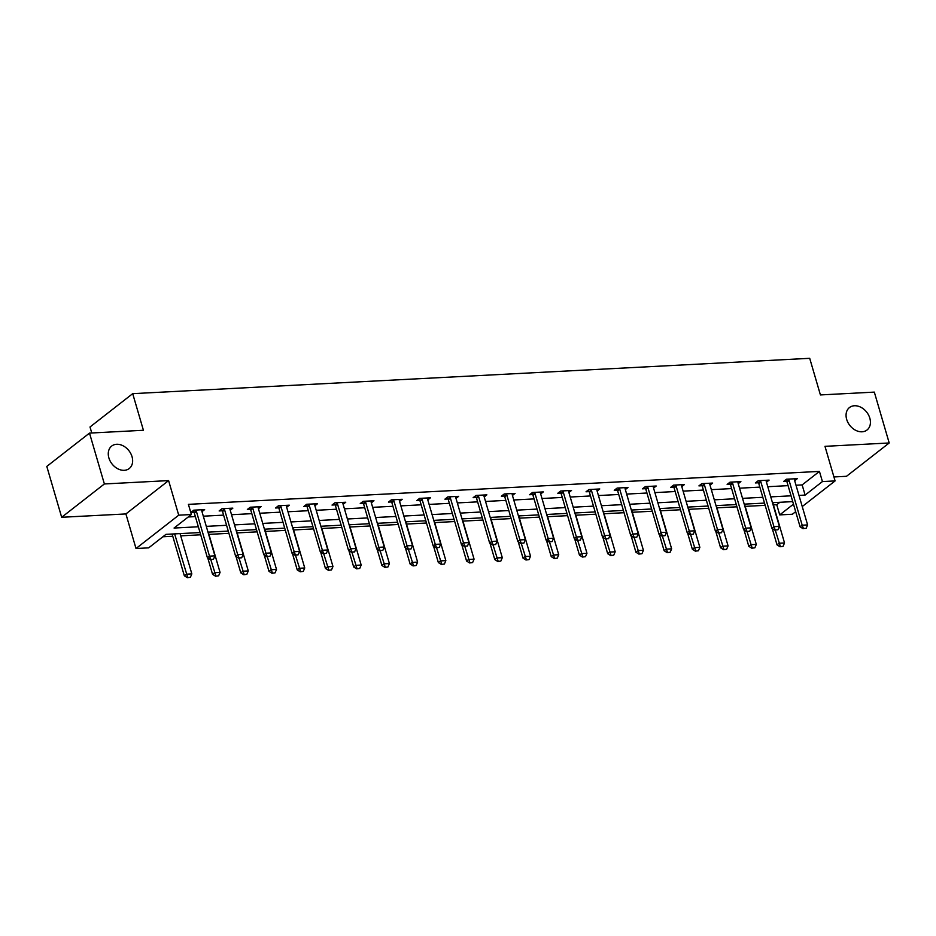 <?xml version="1.0" encoding="UTF-8"?>
<svg xmlns="http://www.w3.org/2000/svg" width="936" height="936" viewBox="0 0 936 936"><rect width="100%" height="100%" fill="white"/><g stroke="black" fill="none" stroke-linecap="round" stroke-linejoin="round"><path stroke-width="1.4" d="M132.034 456.698A14.251 10.741 -128 0 1 129.226 468.538A14.251 10.741 -128 0 1 108.88 457.903A14.251 10.741 -128 0 1 111.688 446.062A14.251 10.741 -128 0 1 132.034 456.698M869.825 418.17A14.251 10.741 -128 0 1 867.017 430.01A14.251 10.741 -128 0 1 846.67 419.375A14.251 10.741 -128 0 1 849.478 407.534A14.251 10.741 -128 0 1 869.825 418.17M200.047 532.561L165.988 534.339L148.672 547.852L136.012 548.519L178.718 515.186L191.377 514.531L174.061 528.044L198.35 526.769M125.904 513.934L168.597 480.601L104.376 483.959L89.505 433.099L46.8 466.42L61.671 517.28L125.904 513.934L136.012 548.519M91.763 432.982L90.008 426.991L132.701 393.658L809.71 358.312L820.416 394.933L874.329 392.114L889.2 442.974L824.979 446.332L835.087 480.917L802.234 506.551M833.929 476.95L846.495 476.295L889.2 442.974M795.67 511.676L792.382 514.238L779.723 514.894L793.482 504.165M773.405 504.902L776.751 504.726L779.723 514.894M162.864 536.784L172.774 536.269M180.718 535.848L200.702 534.807M208.939 534.374L228.922 533.333M237.159 532.9L257.143 531.859M265.391 531.426L285.363 530.384M293.611 529.952L313.595 528.91M321.832 528.477L341.815 527.436M350.052 527.003L370.036 525.962M378.284 525.541L398.256 524.488M406.505 524.066L426.488 523.013M434.725 522.592L454.709 521.539M462.946 521.118L482.929 520.065M491.178 519.644L511.15 518.591M519.398 518.17L539.382 517.117M547.618 516.695L567.602 515.654M575.839 515.221L595.822 514.18M604.071 513.747L624.055 512.706M632.291 512.273L652.275 511.231M660.512 510.799L680.495 509.757M688.732 509.324L708.716 508.283M716.964 507.85L736.948 506.809M745.185 506.376L765.168 505.335M104.376 483.959L61.671 517.28M776.751 504.726L779.875 502.281M796.01 485.234L802.14 484.918L819.445 471.405L188.405 504.352L191.377 514.531M188.253 516.976L195.378 516.602M203.311 516.181L223.599 515.128M231.543 514.706L251.819 513.653M259.763 513.232L280.039 512.179M287.984 511.758L308.272 510.705M316.204 510.284L336.492 509.231M344.436 508.81L364.712 507.757M372.657 507.335L392.933 506.282M400.877 505.873L421.165 504.808M429.097 504.399L449.385 503.334M457.33 502.925L477.606 501.86M485.55 501.45L505.826 500.386M513.77 499.976L534.058 498.911M541.991 498.502L562.279 497.437M570.223 497.028L590.499 495.963M598.443 495.553L618.719 494.489M626.664 494.079L646.952 493.015M654.884 492.605L675.172 491.54M683.116 491.131L703.392 490.066M711.337 489.657L731.613 488.592M739.557 488.182L759.845 487.118M767.777 486.708L788.065 485.644M794.687 480.718L797.332 478.647L786.474 479.22L783.596 481.467L786.661 481.315M766.455 482.192L769.111 480.121L758.254 480.695L755.364 482.941L758.441 482.777M738.235 483.666L740.879 481.595L730.033 482.169L727.143 484.415L730.22 484.251M710.014 485.14L712.659 483.07L701.801 483.643L698.923 485.889L702 485.725M681.794 486.615L684.438 484.544L673.581 485.117L670.702 487.363L673.768 487.2M653.562 488.089L656.218 486.018L645.36 486.591L642.47 488.838L645.548 488.674M625.342 489.563L627.986 487.492L617.14 488.065L614.25 490.312L617.327 490.148M597.121 491.037L599.765 488.966L588.908 489.54L586.03 491.786L589.107 491.622M568.901 492.511L571.545 490.441L560.687 491.014L557.809 493.26L560.875 493.096M540.669 493.986L543.325 491.915L532.467 492.488L529.577 494.734L532.654 494.571M512.448 495.46L515.092 493.389L504.247 493.962L501.357 496.209L504.434 496.045M484.228 496.934L486.872 494.863L476.014 495.425L473.136 497.683L476.213 497.519M456.007 498.408L458.652 496.337L447.794 496.899L444.916 499.157L447.981 498.993M427.775 499.882L430.431 497.812L419.574 498.373L416.684 500.631L419.761 500.467M399.555 501.357L402.199 499.286L391.353 499.847L388.463 502.105L391.54 501.942M371.335 502.819L373.979 500.76L363.121 501.322L360.243 503.58L363.32 503.416M343.114 504.293L345.758 502.234L334.901 502.796L332.023 505.054L335.088 504.89M314.882 505.768L317.538 503.708L306.68 504.27L303.79 506.528L306.868 506.364M286.662 507.242L289.306 505.183L278.46 505.744L275.57 508.002L278.647 507.839M258.441 508.716L261.085 506.657L250.228 507.218L247.35 509.476L250.427 509.313M230.221 510.19L232.865 508.131L222.007 508.693L219.129 510.951L222.195 510.787M201.989 511.664L204.645 509.605L193.787 510.167L190.897 512.425L193.974 512.261M168.597 480.601L178.718 515.186M819.445 471.405L822.428 481.572L835.087 480.917M89.505 433.099L143.419 430.279L132.701 393.658M792.733 501.614L772.446 502.679M764.513 503.088L744.225 504.141M736.281 504.562L716.005 505.615M708.061 506.037L687.784 507.09M679.84 507.511L659.552 508.564M651.62 508.985L631.332 510.038M623.388 510.459L603.112 511.512M595.167 511.933L574.891 512.986M566.947 513.408L546.659 514.461M538.726 514.882L518.439 515.935M510.494 516.356L490.218 517.409M482.274 517.83L461.998 518.883M454.054 519.304L433.766 520.357M425.833 520.779L405.545 521.832M397.601 522.253L377.325 523.306M369.381 523.727L349.105 524.78M341.16 525.201L320.873 526.254M312.94 526.664L292.652 527.728M284.708 528.138L264.432 529.203M256.487 529.612L236.211 530.677M228.267 531.086L207.979 532.151M798.981 495.401L805.112 495.085L822.428 481.572M206.283 526.36L226.57 525.295M234.515 524.885L254.791 523.821M262.735 523.411L283.023 522.346M290.956 521.937L311.243 520.872M319.188 520.463L339.464 519.398M347.408 518.989L367.684 517.924M375.628 517.514L395.916 516.45M403.849 516.04L424.137 514.975M432.081 514.566L452.357 513.501M460.301 513.092L480.577 512.027M488.522 511.618L508.81 510.553M516.742 510.143L537.03 509.09M544.974 508.669L565.25 507.616M573.195 507.195L593.471 506.142M601.415 505.721L621.703 504.668M629.635 504.247L649.923 503.194M657.868 502.772L678.144 501.719M686.088 501.298L706.364 500.245M714.308 499.824L734.596 498.771M742.529 498.35L762.817 497.297M770.761 496.876L791.037 495.823M802.14 484.918L805.112 495.085M803.451 528.454L806.165 528.313L803.451 528.454L802.187 525.201L800.105 526.828L787.024 482.075A2.223 1.673 52 0 0 786.755 481.455L785.772 479.77M794.418 478.799L794.43 479.548A2.223 1.673 52 0 0 794.524 480.168L807.616 524.92L802.187 525.201L789.095 480.449A2.223 1.673 52 0 0 788.826 479.84L788.404 479.115M806.165 528.313L807.616 524.92M800.105 526.828L803.1 528.723M772.258 528.536L777.02 544.846L779.103 543.219L784.532 542.938L772.75 502.655M780.016 546.741L783.081 546.332L780.016 546.741L777.02 544.846M775.289 530.174L780.367 546.472M784.532 542.938L783.081 546.332M775.23 529.928L777.933 529.788L775.23 529.928L773.955 526.675L771.884 528.302L758.792 483.549A2.223 1.673 52 0 0 758.534 482.929L757.54 481.244M766.198 480.273L766.21 481.022A2.223 1.673 52 0 0 766.303 481.642L779.384 526.395L773.955 526.675L760.874 481.923A2.223 1.673 52 0 0 760.605 481.315L760.184 480.589M777.933 529.788L779.384 526.395M771.884 528.302L774.879 530.197M746.998 531.402L749.713 531.262L746.998 531.402L745.735 528.15L743.664 529.776L730.571 485.023A2.223 1.673 52 0 0 730.302 484.403L729.319 482.719M737.977 481.747L737.977 482.496A2.223 1.673 52 0 0 738.071 483.116L751.163 527.869L745.735 528.15L732.654 483.397A2.223 1.673 52 0 0 732.385 482.789L731.964 482.063M749.713 531.262L751.163 527.869M743.664 529.776L746.659 531.671M744.038 530.01L748.8 546.32L750.883 544.693L756.311 544.413L744.529 504.13M751.795 548.215L754.861 547.806L751.795 548.215L748.8 546.32M747.068 531.648L752.146 547.946M756.311 544.413L754.861 547.806M715.806 531.484L720.58 547.782L722.65 546.168L728.079 545.887L716.309 505.604M723.575 549.689L726.628 549.28L723.575 549.689L720.58 547.782M718.848 533.122L723.926 549.42M728.079 545.887L726.628 549.28M718.778 532.876L721.492 532.736L718.778 532.876L717.514 529.624L715.432 531.25L702.351 486.498A2.223 1.673 52 0 0 702.082 485.878L701.099 484.193M709.745 483.222L709.757 483.97A2.223 1.673 52 0 0 709.851 484.591L722.943 529.343L717.514 529.624L704.422 484.871A2.223 1.673 52 0 0 704.164 484.263L703.743 483.538M721.492 532.736L722.943 529.343M715.432 531.25L718.427 533.146M690.557 534.351L693.272 534.21L690.557 534.351L689.294 531.098L687.211 532.724L674.119 487.96A2.223 1.673 52 0 0 673.861 487.352L672.879 485.667M681.525 484.696L681.537 485.445A2.223 1.673 52 0 0 681.63 486.065L694.723 530.817L689.294 531.098L676.202 486.346A2.223 1.673 52 0 0 675.932 485.737L675.511 485.012M693.272 534.21L694.723 530.817M687.211 532.724L690.206 534.62M662.337 535.825L665.04 535.684L662.337 535.825L661.062 532.572L658.991 534.199L645.898 489.434A2.223 1.673 52 0 0 645.641 488.826L644.647 487.141M653.305 486.17L653.316 486.919A2.223 1.673 52 0 0 653.41 487.539L666.49 532.291L661.062 532.572L647.981 487.82A2.223 1.673 52 0 0 647.712 487.211L647.291 486.486M665.04 535.684L666.49 532.291M658.991 534.199L661.986 536.094M687.586 532.958L692.359 549.256L694.43 547.642L699.859 547.361L688.077 507.078M695.354 551.164L698.408 550.754L695.354 551.164L692.359 549.256M690.616 534.596L695.694 550.894M699.859 547.361L698.408 550.754M659.365 534.433L664.127 550.731L666.21 549.116L671.638 548.835L659.857 508.552M667.122 552.638L670.188 552.217L667.122 552.638L664.127 550.731M662.395 536.071L667.473 552.369M671.638 548.835L670.188 552.217M631.145 535.907L635.907 552.205L637.989 550.59L643.418 550.309L631.636 510.026M638.902 554.112L641.967 553.691L638.902 554.112L635.907 552.205M634.175 537.545L639.253 553.843M643.418 550.309L641.967 553.691M602.913 537.381L607.686 553.679L609.757 552.064L615.186 551.784L603.416 511.501M610.682 555.586L613.735 555.165L610.682 555.586L607.686 553.679M605.943 539.019L611.032 555.317M615.186 551.784L613.735 555.165M574.692 538.855L579.466 555.153L581.537 553.539L586.966 553.258L575.184 512.975M582.461 557.06L585.515 556.639L582.461 557.06L579.466 555.153M577.723 540.493L582.8 556.791M586.966 553.258L585.515 556.639M546.472 540.329L551.234 556.627L553.316 555.013L558.745 554.732L546.963 514.449M554.229 558.535L557.294 558.113L554.229 558.535L551.234 556.627M549.502 541.967L554.58 558.254M558.745 554.732L557.294 558.113M518.251 541.804L523.013 558.102L525.096 556.487L530.525 556.206L518.743 515.923M526.009 560.009L529.074 559.588L526.009 560.009L523.013 558.102M521.282 543.442L526.36 559.728M530.525 556.206L529.074 559.588M490.019 543.278L494.793 559.576L496.864 557.961L502.293 557.669L490.522 517.397M497.788 561.483L500.842 561.062L497.788 561.483L494.793 559.576M493.05 544.916L498.127 561.202M502.293 557.669L500.842 561.062M461.799 544.752L466.573 561.05L468.643 559.435L474.072 559.143L462.29 518.872M469.568 562.945L472.621 562.536L469.568 562.945L466.573 561.05M464.829 546.39L469.907 562.676M474.072 559.143L472.621 562.536M433.579 546.226L438.34 562.524L440.423 560.91L445.852 560.617L434.07 520.346M441.336 564.42L444.401 564.01L441.336 564.42L438.34 562.524M436.609 547.864L441.687 564.151M445.852 560.617L444.401 564.01M405.358 547.7L410.12 563.999L412.203 562.384L417.631 562.091L405.85 521.82M413.115 565.894L416.181 565.484L413.115 565.894L410.12 563.999M408.388 549.338L413.466 565.625M417.631 562.091L416.181 565.484M377.126 549.175L381.9 565.473L383.971 563.858L389.399 563.566L377.629 523.294M384.895 567.368L387.949 566.959L384.895 567.368L381.9 565.473M380.156 550.813L385.234 567.099M389.399 563.566L387.949 566.959M348.906 550.649L353.679 566.947L355.75 565.332L361.179 565.04L349.397 524.768M356.675 568.842L359.728 568.433L356.675 568.842L353.679 566.947M351.936 552.287L357.014 568.573M361.179 565.04L359.728 568.433M320.685 552.123L325.447 568.421L327.53 566.806L332.959 566.514L321.177 526.243M328.442 570.316L331.508 569.907L328.442 570.316L325.447 568.421M323.716 553.761L328.793 570.047M332.959 566.514L331.508 569.907M292.465 553.597L297.227 569.895L299.309 568.269L304.738 567.988L292.956 527.717M300.222 571.791L303.287 571.381L300.222 571.791L297.227 569.895M295.495 555.235L300.573 571.522M304.738 567.988L303.287 571.381M264.233 555.071L269.006 571.37L271.077 569.743L276.506 569.462L264.736 529.191M272.002 573.265L275.055 572.855L272.002 573.265L269.006 571.37M267.263 556.709L272.341 572.996M276.506 569.462L275.055 572.855M236.012 556.546L240.786 572.844L242.857 571.217L248.286 570.937L236.504 530.665M243.781 574.739L246.835 574.33L243.781 574.739L240.786 572.844M239.043 558.184L244.12 574.47M248.286 570.937L246.835 574.33M207.792 558.02L212.554 574.318L214.636 572.692L220.065 572.411L208.283 532.139M215.549 576.213L218.614 575.804L215.549 576.213L212.554 574.318M210.822 559.658L215.9 575.944M220.065 572.411L218.614 575.804M634.105 537.299L636.819 537.159L634.105 537.299L632.841 534.046L630.77 535.673L617.678 490.909A2.223 1.673 52 0 0 617.409 490.3L616.426 488.615M625.084 487.644L625.084 488.393A2.223 1.673 52 0 0 625.178 489.013L638.27 533.766L632.841 534.046L619.761 489.294A2.223 1.673 52 0 0 619.492 488.686L619.07 487.96M636.819 537.159L638.27 533.766M630.77 535.673L633.766 537.568M605.885 538.773L608.599 538.633L605.885 538.773L604.621 535.521L602.538 537.147L589.458 492.383A2.223 1.673 52 0 0 589.189 491.774L588.206 490.09M596.852 489.118L596.864 489.867A2.223 1.673 52 0 0 596.957 490.487L610.05 535.24L604.621 535.521L591.529 490.768A2.223 1.673 52 0 0 591.271 490.16L590.85 489.434M608.599 538.633L610.05 535.24M602.538 537.147L605.533 539.042M577.664 540.247L580.379 540.107L577.664 540.247L576.4 536.995L574.318 538.621L561.226 493.857A2.223 1.673 52 0 0 560.968 493.249L559.985 491.564M568.632 490.593L568.643 491.341A2.223 1.673 52 0 0 568.737 491.962L581.829 536.714L576.4 536.995L563.308 492.242A2.223 1.673 52 0 0 563.039 491.634L562.618 490.909M580.379 540.107L581.829 536.714M574.318 538.621L577.313 540.517M549.432 541.722L552.146 541.581L549.432 541.722L548.168 538.469L546.097 540.095L533.005 495.331A2.223 1.673 52 0 0 532.748 494.723L531.753 493.038M540.411 492.067L540.423 492.804A2.223 1.673 52 0 0 540.517 493.436L553.597 538.188L548.168 538.469L535.088 493.717A2.223 1.673 52 0 0 534.819 493.096L534.397 492.383M552.146 541.581L553.597 538.188M546.097 540.095L549.093 541.991M521.212 543.196L523.926 543.055L521.212 543.196L519.948 539.943L517.877 541.57L504.785 496.805A2.223 1.673 52 0 0 504.516 496.197L503.533 494.512M512.191 493.541L512.191 494.278A2.223 1.673 52 0 0 512.284 494.91L525.377 539.663L519.948 539.943L506.867 495.191A2.223 1.673 52 0 0 506.598 494.571L506.177 493.857M523.926 543.055L525.377 539.663M517.877 541.57L520.872 543.465M492.991 544.67L495.706 544.53L492.991 544.67L491.728 541.418L489.645 543.044L476.564 498.28A2.223 1.673 52 0 0 476.295 497.671L475.312 495.986M483.959 495.015L483.97 495.752A2.223 1.673 52 0 0 484.064 496.384L497.156 541.137L491.728 541.418L478.635 496.665A2.223 1.673 52 0 0 478.378 496.045L477.957 495.331M495.706 544.53L497.156 541.137M489.645 543.044L492.64 544.939M464.771 546.144L467.485 546.004L464.771 546.144L463.507 542.892L461.425 544.518L448.332 499.754A2.223 1.673 52 0 0 448.075 499.145L447.092 497.461M455.738 496.49L455.75 497.227A2.223 1.673 52 0 0 455.844 497.847L468.936 542.611L463.507 542.892L450.415 498.139A2.223 1.673 52 0 0 450.146 497.519L449.725 496.805M467.485 546.004L468.936 542.611M461.425 544.518L464.42 546.413M436.539 547.618L439.253 547.478L436.539 547.618L435.275 544.366L433.204 545.992L420.112 501.228A2.223 1.673 52 0 0 419.854 500.62L418.86 498.935M427.518 497.964L427.53 498.701A2.223 1.673 52 0 0 427.623 499.321L440.704 544.085L435.275 544.366L422.195 499.613A2.223 1.673 52 0 0 421.925 498.993L421.504 498.28M439.253 547.478L440.704 544.085M433.204 545.992L436.199 547.888M408.318 549.093L411.033 548.952L408.318 549.093L407.055 545.84L404.984 547.466L391.891 502.702A2.223 1.673 52 0 0 391.622 502.094L390.64 500.409M399.298 499.438L399.298 500.175A2.223 1.673 52 0 0 399.391 500.795L412.483 545.559L407.055 545.84L393.962 501.088A2.223 1.673 52 0 0 393.705 500.467L393.284 499.754M411.033 548.952L412.483 545.559M404.984 547.466L407.979 549.362M380.098 550.567L382.812 550.426L380.098 550.567L378.834 547.314L376.752 548.941L363.671 504.176A2.223 1.673 52 0 0 363.402 503.568L362.419 501.883M371.065 500.912L371.077 501.649A2.223 1.673 52 0 0 371.171 502.269L384.263 547.034L378.834 547.314L365.742 502.562A2.223 1.673 52 0 0 365.485 501.942L365.063 501.228M382.812 550.426L384.263 547.034M376.752 548.941L379.747 550.836M351.877 552.041L354.592 551.901L351.877 552.041L350.614 548.788L348.531 550.415L335.439 505.651A2.223 1.673 52 0 0 335.182 505.042L334.199 503.357M342.845 502.386L342.857 503.123A2.223 1.673 52 0 0 342.95 503.743L356.043 548.508L350.614 548.788L337.522 504.036A2.223 1.673 52 0 0 337.252 503.416L336.831 502.702M354.592 551.901L356.043 548.508M348.531 550.415L351.526 552.31M323.645 553.515L326.36 553.375L323.645 553.515L322.382 550.263L320.311 551.889L307.219 507.125A2.223 1.673 52 0 0 306.961 506.516L305.967 504.832M314.625 503.86L314.625 504.598A2.223 1.673 52 0 0 314.73 505.218L327.811 549.982L322.382 550.263L309.301 505.51A2.223 1.673 52 0 0 309.032 504.89L308.611 504.176M326.36 553.375L327.811 549.982M320.311 551.889L323.306 553.784M295.425 554.99L298.139 554.849L295.425 554.99L294.161 551.737L292.09 553.351L278.998 508.599A2.223 1.673 52 0 0 278.729 507.991L277.746 506.306M286.404 505.335L286.404 506.072A2.223 1.673 52 0 0 286.498 506.692L299.59 551.456L294.161 551.737L281.069 506.984A2.223 1.673 52 0 0 280.812 506.364L280.39 505.651M298.139 554.849L299.59 551.456M292.09 553.351L295.086 555.259M267.205 556.464L269.919 556.323L267.205 556.464L265.941 553.211L263.858 554.826L250.778 510.073A2.223 1.673 52 0 0 250.509 509.465L249.526 507.78M258.172 506.809L258.184 507.546A2.223 1.673 52 0 0 258.277 508.166L271.37 552.93L265.941 553.211L252.849 508.447A2.223 1.673 52 0 0 252.591 507.839L252.17 507.125M269.919 556.323L271.37 552.93M263.858 554.826L266.854 556.733M238.984 557.938L241.699 557.786L238.984 557.938L237.721 554.685L235.638 556.3L222.546 511.547A2.223 1.673 52 0 0 222.288 510.939L221.305 509.242M229.952 508.283L229.964 509.02A2.223 1.673 52 0 0 230.057 509.64L243.138 554.404L237.721 554.685L224.628 509.921A2.223 1.673 52 0 0 224.359 509.313L223.938 508.599M241.699 557.786L243.138 554.404M235.638 556.3L238.633 558.207M210.752 559.412L213.466 559.26L210.752 559.412L209.488 556.159L207.418 557.774L194.325 513.022A2.223 1.673 52 0 0 194.056 512.413L193.073 510.717M201.731 509.757L201.731 510.494A2.223 1.673 52 0 0 201.837 511.115L214.917 555.879L209.488 556.159L196.408 511.395A2.223 1.673 52 0 0 196.139 510.787L195.718 510.073M213.466 559.26L214.917 555.879M207.418 557.774L210.413 559.681M172.119 534.023L184.334 575.792L186.416 574.166L191.833 573.885L180.063 533.614M187.329 577.688L190.394 577.278L187.329 577.688L184.334 575.792M174.634 533.894L187.68 577.418M191.833 573.885L190.394 577.278M788.826 479.84L786.755 481.455M789.095 480.449L787.024 482.075M760.605 481.315L758.534 482.929M760.874 481.923L758.792 483.549M732.385 482.789L730.302 484.403M732.654 483.397L730.571 485.023M704.164 484.263L702.082 485.878M704.422 484.871L702.351 486.498M675.932 485.737L673.861 487.352M676.202 486.346L674.119 487.96M647.712 487.211L645.641 488.826M647.981 487.82L645.898 489.434M619.492 488.686L617.409 490.3M619.761 489.294L617.678 490.909M591.271 490.16L589.189 491.774M591.529 490.768L589.458 492.383M563.039 491.634L560.968 493.249M563.308 492.242L561.226 493.857M534.819 493.096L532.748 494.723M535.088 493.717L533.005 495.331M506.598 494.571L504.516 496.197M506.867 495.191L504.785 496.805M478.378 496.045L476.295 497.671M478.635 496.665L476.564 498.28M450.146 497.519L448.075 499.145M450.415 498.139L448.332 499.754M421.925 498.993L419.854 500.62M422.195 499.613L420.112 501.228M393.705 500.467L391.622 502.094M393.962 501.088L391.891 502.702M365.485 501.942L363.402 503.568M365.742 502.562L363.671 504.176M337.252 503.416L335.182 505.042M337.522 504.036L335.439 505.651M309.032 504.89L306.961 506.516M309.301 505.51L307.219 507.125M280.812 506.364L278.729 507.991M281.069 506.984L278.998 508.599M252.591 507.839L250.509 509.465M252.849 508.447L250.778 510.073M224.359 509.313L222.288 510.939M224.628 509.921L222.546 511.547M196.139 510.787L194.056 512.413M196.408 511.395L194.325 513.022"/></g></svg>
